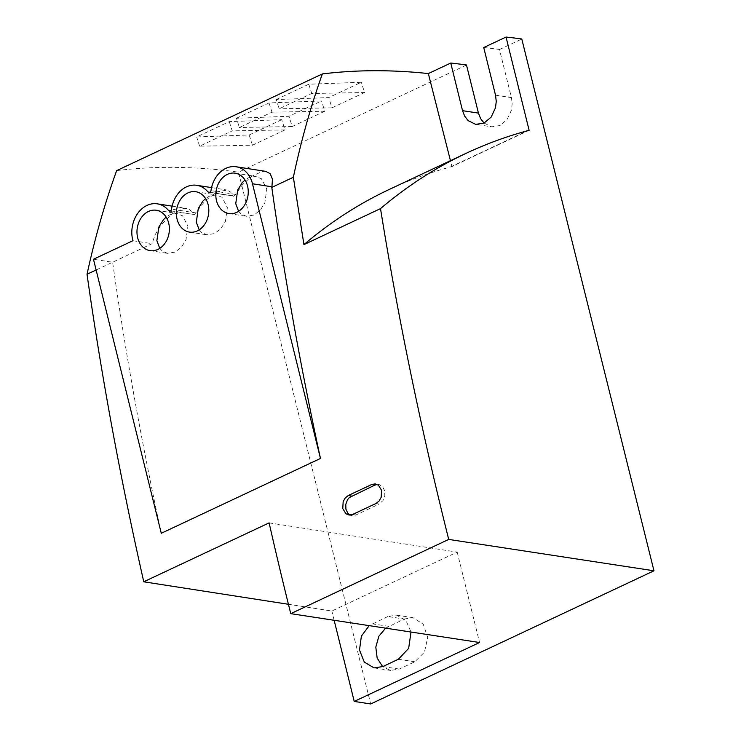 <?xml version="1.0" encoding="UTF-8"?>
<svg xmlns="http://www.w3.org/2000/svg" width="741" height="741" viewBox="0 0 741 741"><rect width="100%" height="100%" fill="white"/><g stroke="black" fill="none" stroke-linecap="round" stroke-linejoin="round"><path stroke-width="0.56" stroke-dasharray="3.71 2.78" d="M385.616 628.155L404.188 619.031L387.802 616.531L396.583 615.169L406.049 620.643L411.014 632.036M404.188 619.031L412.969 617.679L423.296 624.209L427.724 637.529L424.426 652.2L414.812 661.769L399.288 669.067L390.507 670.42L382.671 666.631M387.802 616.531L369.222 625.654M483.734 47.535A1274.705 692.928 -115.2 0 1 499.471 49.471L511.429 97.599L512.17 103.823L511.42 110.187L507.113 119.523L499.953 125.525L491.653 126.813L475.75 124.377M499.48 49.527L521.794 39.041M238.621 211.315L241.112 213.982L246.345 216.279L253.95 215.047L260.248 210.212L264.852 202.821L266.788 189.075L261.453 178.757L255.469 176.367L248.67 177.701L245.002 180.017M159.769 248.383L162.26 251.051L167.485 253.348L175.098 252.107L181.397 247.281L186 239.889L187.927 226.144L182.601 215.826L176.617 213.436L169.819 214.77L166.151 217.085M484.077 123.062L491.653 126.813M529.12 130.296L451.945 166.568L450.454 160.686M209.99 192.299L232.646 195.828L230.71 192.151L227.209 190.085L217.456 191.715L206.054 200.033L200.552 206.322L196.198 212.954C194.902 214.76 193.91 215.223 193.225 214.353L169.522 211.074M96.117 269.983L112.623 262.221A2569.631 1396.841 64.8 0 0 161.279 533.279M348.585 514.976L353.503 515.671L355.837 515.023L379.123 504.075L376.011 503.472M170.56 210.833L193.225 214.353L189.789 209.453L186.964 208.453L182.916 208.591L171.81 214.056L160.769 225.338L155.091 234.758L152.053 243.687L112.623 262.221L93.468 259.248M265.815 171.384L262.342 171.421L251.329 176.506L242.4 184.805L235.629 194.429C234.323 196.226 233.332 196.689 232.646 195.828L208.943 192.54M389.071 189.539C408.754 180.295 429.206 172.773 450.435 166.984L451.945 166.568M269.122 522.887L457.197 552.11L331.857 611.029L288.434 604.285M351.706 515.588L350.187 515.078M377.289 484.475L379.42 484.707L382.745 486.92L384.699 490.959L384.811 495.877L383.051 500.481L379.123 504.075M276.217 99.544L308.812 84.224L361.293 82.279L328.735 97.58L276.217 99.544L279.162 108.797L311.748 93.477L364.553 92.532L361.293 82.279M281.737 119.671L249.18 134.973L196.661 136.946L229.256 121.626L281.737 119.671L284.998 129.925L232.192 130.87L229.256 121.626M236.444 118.245L269.029 102.925L321.52 100.971L288.953 116.281L236.444 118.245L239.38 127.498L271.975 112.178L324.78 111.224L321.52 100.971M116.67 170.615A1274.705 692.928 -115.2 0 1 238.491 172.144L370.685 703.95M466.497 65.032L238.509 172.199M308.812 84.224L311.748 93.477M284.998 129.925L252.431 145.227L199.607 146.19L232.192 130.87M269.029 102.925L271.975 112.178M324.771 111.224L292.213 126.535L288.953 116.281M292.213 126.535L239.38 127.498M252.44 145.227L249.18 134.973M364.553 92.532L331.987 107.834L328.735 97.58M331.996 107.834L279.162 108.797M199.607 146.19L196.661 136.946M132.898 240.714L152.053 243.687M457.197 552.11L479.566 642.512M334.145 620.291L331.857 611.029M199.19 229.849L201.691 232.517L206.915 234.814L214.519 233.572L220.818 228.747L225.421 221.355L227.357 207.61L222.022 197.291L216.048 194.902L209.249 196.235L205.581 198.551M414.812 661.769L398.371 659.258M388.664 626.33L372.278 623.829M382.847 666.557L399.288 669.067M495.516 95.163L511.429 97.599M196.198 212.954L171.569 209.129M355.837 515.023L352.725 514.411M235.629 194.429L211 190.594M450.435 166.984L527.601 130.703M396.574 615.169L412.969 617.679M374.075 667.91L390.507 670.42M235.175 173.19L256.256 176.46M211.556 187.612L226.385 189.918M156.314 210.249L177.405 213.528M375.761 483.966L378.901 484.577M172.134 206.146L186.964 208.453M195.744 191.715L216.835 194.994M228.895 213.575L246.345 216.279M189.464 232.1L206.915 234.814M150.043 250.634L167.485 253.348"/><path stroke-width="1.11" d="M411.014 632.036L408.661 648.366L398.371 659.258L382.847 666.557L374.066 667.91L364.313 662.093L359.496 650.061L361.386 636.102L369.222 625.654M382.671 666.631L377.169 658.11L375.807 647.143L378.901 636.176L385.616 628.155M506.047 37.05L529.12 130.296L527.601 130.703A1271.954 691.436 64.8 0 0 466.052 153.35A1271.954 691.436 64.8 0 0 380.513 208.61A2569.631 1396.841 64.8 0 0 448.713 539.42L653.97 570.792L521.784 38.986A1274.705 692.928 -115.2 0 0 506.047 37.05L483.734 47.535L495.516 95.163L496.257 101.387L495.497 107.751L491.181 117.087L484.021 123.089L475.685 124.368L468.127 120.616L464.709 116.217L462.532 110.668L450.75 63.041A1274.705 692.928 -115.2 0 1 466.478 64.976L478.445 113.104L480.622 118.653L484.077 123.062M227.339 174.385A20.433 16.098 98.8 0 1 235.175 173.19A20.433 16.098 98.8 0 1 248.235 190.891A20.433 16.098 98.8 0 1 236.731 212.371A20.433 16.098 98.8 0 1 228.895 213.575A20.433 16.098 98.8 0 1 215.835 195.865A20.433 16.098 98.8 0 1 227.339 174.385M166.151 217.085L163.502 219.605L158.861 226.987L156.879 240.714L159.769 248.383M450.75 63.041L428.344 73.572L450.454 160.686M320.464 458.457L161.279 533.279L93.468 259.248L132.898 240.714A26.926 21.211 98.8 0 1 157.314 203.84A26.926 21.211 98.8 0 1 168.596 210.527A2.195 1.732 -81.2 0 0 169.522 211.074A2.195 1.732 -81.2 0 0 171.569 209.129A26.926 21.211 98.8 0 1 196.745 185.306A26.926 21.211 98.8 0 1 208.026 191.993A2.195 1.732 -81.2 0 0 208.943 192.54A2.195 1.732 -81.2 0 0 211 190.594A26.926 21.211 98.8 0 1 236.166 166.771A26.926 21.211 98.8 0 1 252.486 183.768L320.464 458.457A2569.631 1396.841 64.8 0 1 271.799 187.399L293.353 177.266C301.087 140.827 310.757 106.389 322.354 73.933C356.393 69.774 391.72 69.654 428.344 73.572M352.725 514.411L376.011 503.472L379.096 501.027L381.18 497.257L381.569 490.357L378.382 485.142L375.131 483.882L371.63 484.531L348.344 495.479L345.25 497.915L343.157 501.694L342.759 508.595L345.954 513.8L349.224 515.069L352.725 514.411M380.513 208.61L303.94 244.604L293.353 177.266M96.117 269.983L87.03 274.253A2569.631 1396.841 64.8 0 0 143.773 581.805L288.434 604.285M448.713 539.42L290.768 613.659A2569.631 1396.841 64.8 0 1 269.122 522.887L143.763 581.768M252.486 183.768L271.938 186.788L272.447 179.183L270.169 173.663L265.815 171.384L236.166 166.771M271.938 186.788A1267.305 688.898 64.8 0 0 271.799 187.399M87.03 274.253A1267.305 688.898 64.8 0 1 116.67 170.615L322.354 73.933M303.94 244.604C330.217 222.244 358.588 203.895 389.071 189.539M350.187 515.078L347.853 513.254L345.899 509.206L345.788 504.288L347.548 499.684L349.326 497.544L374.761 485.142L377.289 484.475M245.002 180.017L242.353 182.536L237.713 189.918L235.74 203.645L238.621 211.315M148.478 211.454A20.433 16.098 98.8 0 1 156.314 210.249A20.433 16.098 98.8 0 1 169.374 227.959A20.433 16.098 98.8 0 1 157.879 249.43A20.433 16.098 98.8 0 1 150.043 250.634A20.433 16.098 98.8 0 1 136.983 232.933A20.433 16.098 98.8 0 1 148.478 211.454M187.908 192.919A20.433 16.098 98.8 0 1 195.744 191.715A20.433 16.098 98.8 0 1 208.805 209.425A20.433 16.098 98.8 0 1 197.31 230.905A20.433 16.098 98.8 0 1 189.464 232.1A20.433 16.098 98.8 0 1 176.404 214.399A20.433 16.098 98.8 0 1 187.908 192.919M290.768 613.659L479.566 642.512L354.226 701.431L334.145 620.291M653.97 570.792L370.685 703.95L354.226 701.431M205.581 198.551L202.923 201.07L198.282 208.453L196.309 222.18L199.19 229.849M478.445 113.104L462.532 110.668M170.56 210.833L168.596 210.527M208.026 191.993L209.99 192.299M374.761 485.142L371.63 484.531M351.475 496.09L348.344 495.479M196.745 185.306L211.556 187.612M389.118 189.52L466.052 153.35M157.314 203.84L172.134 206.146"/></g></svg>
